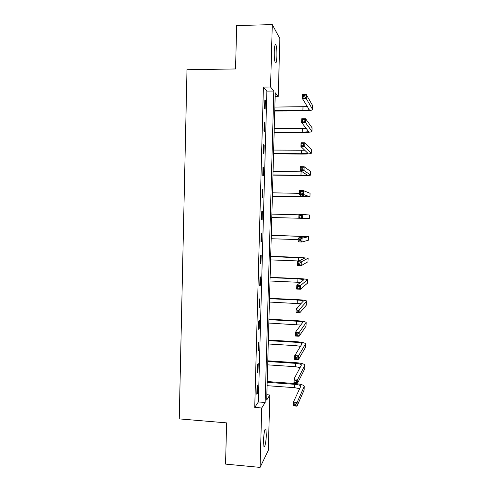<?xml version="1.0" encoding="UTF-8"?>
<svg xmlns="http://www.w3.org/2000/svg" width="492" height="492" viewBox="0 0 492 492"><rect width="100%" height="100%" fill="white"/><g stroke="black" fill="none" stroke-linecap="round" stroke-linejoin="round"><path stroke-width="0.74" d="M263.491 440.426C263.989 432.173 264.788 428.391 265.895 429.079L266.32 435.033C266.178 441.521 264.684 448.667 263.909 446.367L263.491 440.426M274.265 51.654C274.53 45.965 275.083 43.72 275.938 44.92C276.658 47.004 276.978 50.67 276.898 55.916C276.639 61.58 276.086 63.819 275.225 62.638C274.511 60.596 274.192 56.937 274.265 51.654M279.856 38.573L278.232 96.512L275.256 92.828L266.695 400.014L269.856 394.959L268.3 450.309L260.083 467.4L261.719 407.979L265.163 402.474L273.81 91.038L270.563 87.016L272.285 24.6L279.856 38.573M275.151 96.537L278.232 96.512M266.842 394.738L269.856 394.959M260.083 467.4L225.564 464.097L226.609 422.874L179.242 418.895L186.997 69.71L235.557 68.96L236.658 25.578L272.285 24.6M263.411 87.09L254.733 407.425L258.374 401.952L266.867 91.1L263.411 87.09L270.563 87.016M264.813 99.981L264.579 108.597L265.151 109.162L265.385 100.589L264.813 99.981M264.204 122.354L263.97 130.94L264.548 131.395L264.776 122.852L264.204 122.354M263.595 144.666L263.361 153.227L263.94 153.565L264.173 145.048L263.595 144.666M262.992 166.911L262.759 175.447L263.337 175.675L263.571 167.182L262.992 166.911M262.384 189.094L262.156 197.606L262.74 197.722L262.968 189.254L262.384 189.094M261.787 211.216L261.553 219.703L262.138 219.709L262.371 211.259L261.787 211.216M261.184 233.269L260.957 241.738L261.541 241.633L261.775 233.208L261.184 233.269M260.588 255.262L260.354 263.706L260.945 263.491L261.178 255.096L260.588 255.262M259.991 277.199L259.758 285.618L260.354 285.292L260.582 276.916L259.991 277.199M259.395 299.068L259.167 307.463L259.758 307.033L259.985 298.681L259.395 299.068M258.798 320.876L258.571 329.246L259.167 328.711L259.395 320.378L258.798 320.876M258.208 342.623L257.98 350.974L258.583 350.329L258.804 342.02L258.208 342.623M257.617 364.308L257.39 372.635L257.993 371.884L258.22 363.6L257.617 364.308M257.033 385.937L256.806 394.24L257.408 393.379L257.63 385.119L257.033 385.937M254.733 407.425L261.719 407.979M266.867 91.1L273.81 91.038M258.374 401.952L265.163 402.474M264.794 100.596L265.385 100.589M264.192 122.852L264.776 122.852M263.583 145.042L264.173 145.048M262.98 167.175L263.571 167.182M262.384 189.242L262.968 189.254M261.781 211.246L262.371 211.259M261.553 219.696L262.138 219.709M260.957 241.615L261.541 241.633M260.36 263.472L260.945 263.491M259.77 285.268L260.354 285.292M259.179 307.002L259.758 307.033M258.589 328.674L259.167 328.711M257.999 350.292L258.583 350.329M257.414 371.841L257.993 371.884M256.83 393.336L257.408 393.379M274.764 110.534L302.894 110.429C306.584 110.374 308.662 110.054 309.136 109.464L302.365 98.486L302.475 94.618L306.307 94.587L306.19 98.455L312.641 109.525C311.922 110.405 308.798 110.885 303.263 110.971L274.751 111.069M274.862 107.078L307.445 106.641M304.911 95.399L303.38 95.411L303.33 96.967L304.868 96.955L304.911 95.399L306.307 94.587L312.709 105.768L312.641 109.39M304.868 96.955L306.19 98.455L302.365 98.486L303.33 96.967M303.38 95.411L302.475 94.618M274.167 132.047L302.248 132.114C305.932 132.084 308.01 131.838 308.478 131.376L301.651 122.563L301.762 118.713L305.587 118.707L305.471 122.563L311.977 131.438C311.264 132.139 308.146 132.508 302.623 132.545L274.155 132.477M274.259 128.603L306.276 128.474M304.191 119.581L302.66 119.581L302.617 121.124L304.148 121.124L304.191 119.581L305.587 118.707L312.045 127.742L311.977 131.333M304.148 121.124L305.471 122.563L301.651 122.563L302.617 121.124M302.66 119.581L301.762 118.713M273.564 153.504L301.608 153.732L307.82 153.221L300.938 146.573L301.055 142.729L304.868 142.754L304.751 146.598L311.313 153.295C310.606 153.811 307.5 154.07 301.983 154.064L273.558 153.824M273.663 150.066L304.751 150.22M303.478 143.682L301.947 143.67L301.897 145.214L303.429 145.226L303.478 143.682L304.868 142.754L311.381 149.648L311.313 153.215M303.429 145.226L304.751 146.598L300.938 146.573L301.897 145.214M301.947 143.67L301.055 142.729M272.968 174.9L300.969 175.3L307.168 175.011L300.231 170.509L300.341 166.677L304.154 166.72L304.038 170.558L310.655 175.084C309.954 175.429 306.854 175.57 301.35 175.521L272.962 175.115M273.066 171.474L302.328 171.856M302.758 167.71L301.233 167.692L301.19 169.23L302.715 169.248L302.758 167.71L304.154 166.72L310.723 171.499L310.655 175.029M302.715 169.248L304.038 170.558L300.231 170.509L301.19 169.23M301.233 167.692L300.341 166.677M272.377 196.234L306.51 196.732L299.523 194.371L299.64 190.552L303.441 190.619L303.324 194.445L309.997 196.818L272.371 196.345M272.47 192.821L299.554 193.338M302.045 191.665L300.52 191.634L300.477 193.165L302.002 193.196L302.045 191.665L303.441 190.619L310.058 193.282L309.997 196.788M302.002 193.196L303.324 194.445L299.523 194.371L300.477 193.165M300.52 191.634L299.64 190.552M300.077 218.257L271.781 217.519L305.864 218.399L298.822 218.159L298.933 214.352L302.728 214.444L309.443 215.022L309.339 218.491L300.077 218.257M271.879 214.112L298.921 214.789M301.338 215.545L299.812 215.508L299.769 217.033L301.288 217.07L301.338 215.545L302.728 214.444L302.611 218.257L309.339 218.491M301.288 217.07L302.611 218.257L298.822 218.159L299.769 217.033M299.812 215.508L298.933 214.352M300.63 239.352L299.111 239.303L299.062 240.828L300.581 240.877L300.63 239.352L302.02 238.196L301.904 241.996L298.115 241.873L298.232 238.079L302.02 238.196L308.791 236.64L271.289 235.256M271.289 235.342L305.317 236.547L298.232 238.079L299.111 239.303M271.19 238.737L298.183 239.598M300.581 240.877L301.904 241.996L308.644 240.145L308.791 236.664M298.115 241.873L299.062 240.828M299.923 263.091L298.404 263.029L298.361 264.548L299.874 264.61L299.923 263.091L301.313 261.879L301.196 265.668L297.42 265.514L297.531 261.732L301.313 261.879L308.133 258.202L298.915 257.359L270.698 256.32M270.698 256.51L304.671 258.097L297.531 261.732L298.404 263.029M270.6 259.899L299.031 260.975M299.874 264.61L301.196 265.668L307.986 261.738L308.133 258.251M297.42 265.514L298.361 264.548M299.216 286.75L297.703 286.682L297.66 288.195L299.173 288.263L299.216 286.75L300.606 285.483L300.495 289.259L296.719 289.087L296.83 285.317L300.606 285.483L307.488 279.702C306.817 279.192 303.755 278.804 298.287 278.534L270.114 277.334M270.108 277.629L297.9 278.816L304.025 279.591L296.83 285.317L297.703 286.682M270.016 281.006L300.538 282.396M299.173 288.263L300.495 289.259L307.334 283.275L307.482 279.776M296.719 289.087L297.66 288.195M298.515 310.341L297.002 310.261L296.959 311.774L298.472 311.854L298.515 310.341L299.905 309.019L299.794 312.783L296.024 312.586L296.135 308.828L299.905 309.019L306.836 301.147C306.172 300.458 303.115 299.966 297.66 299.653L269.53 298.287M269.524 298.687L297.266 300.034C300.907 300.243 302.943 300.575 303.38 301.03L296.135 308.828L297.002 310.261M269.425 302.057L300.889 303.761M298.472 311.854L299.794 312.783L306.682 304.751L306.836 301.245M296.024 312.586L296.959 311.774M297.814 333.859L296.307 333.773L296.264 335.28L297.771 335.366L297.814 333.859L299.204 332.481L299.093 336.239L295.329 336.018L295.44 332.266L299.204 332.481L306.19 322.524C305.532 321.67 302.482 321.067 297.039 320.71L268.952 319.185M268.933 319.683L296.639 321.196C300.274 321.43 302.303 321.836 302.734 322.401L295.44 332.266L296.307 333.773M268.841 323.047L300.815 325.077M297.771 335.366L299.093 336.239L306.036 326.165L306.184 322.654M295.329 336.018L296.264 335.28M297.119 357.309L295.612 357.21L295.569 358.711L297.076 358.809L297.119 357.309L298.509 355.876L298.392 359.621L294.64 359.375L294.751 355.636L298.509 355.876L305.544 343.846C304.892 342.826 301.848 342.112 296.412 341.712L268.368 340.027M268.355 340.63L296.018 342.297C299.64 342.561 301.67 343.041 302.094 343.724L294.751 355.636L295.612 357.21M268.257 343.982L295.913 345.673L300.538 346.337M297.076 358.809L298.392 359.621L305.391 347.524L305.538 344M294.64 359.375L295.569 358.711M296.424 380.685L294.917 380.58L294.874 382.075L296.375 382.179L296.424 380.685L297.808 379.197L297.697 382.93L293.952 382.665L294.062 378.932L297.808 379.197L304.899 365.113C304.259 363.92 301.221 363.096 295.79 362.653L267.789 360.808M267.771 361.515L295.391 363.342C299.013 363.637 301.03 364.185 301.455 364.978L294.062 378.932L294.917 380.58M267.679 364.855L295.292 366.706L300.157 367.542M296.375 382.179L297.697 382.93L304.745 368.822L304.892 365.292M293.952 382.665L294.874 382.075M295.729 403.987L294.228 403.877L294.185 405.365L295.686 405.482L295.729 403.987L297.119 402.45L297.002 406.171L293.263 405.882L293.373 402.161L297.119 402.45L304.259 386.318C303.619 384.953 300.594 384.031 295.169 383.545L267.211 381.54M267.193 382.346L294.769 384.326C298.386 384.652 300.397 385.273 300.821 386.177L293.373 402.161L294.228 403.877M267.094 385.679L294.671 387.684L299.708 388.698M295.686 405.482L297.002 406.171L304.099 390.064L304.253 386.521M293.263 405.882L294.185 405.365M302.998 106.948L302.894 110.429M312.709 105.768L312.605 109.292M302.352 128.64L302.248 132.114M312.045 127.742L311.94 131.253M301.713 150.275L301.608 153.732M311.381 149.648L311.276 153.153M301.073 171.843L300.969 175.3M310.723 171.499L310.612 174.992M300.397 194.66L300.329 196.8M310.058 193.282L309.954 196.769M309.4 215.01L309.296 218.485M299.161 236.203L299.111 237.888M308.748 236.677L308.644 240.145M298.527 257.537L298.429 260.951M308.09 258.282L307.986 261.738M297.9 278.816L297.795 282.217M307.438 279.825L307.334 283.275M297.266 300.034L297.168 303.429M306.787 301.313L306.682 304.751M296.639 321.196L296.541 324.579M306.141 322.74L306.036 326.165M296.018 342.297L295.913 345.673M305.495 344.105L305.391 347.524M295.391 363.342L295.292 366.706M304.849 365.415L304.745 368.822M294.769 384.326L294.671 387.684M304.204 386.663L304.099 390.064M265.895 429.079L265.188 429.018M275.938 44.92L275.114 44.938"/></g></svg>
